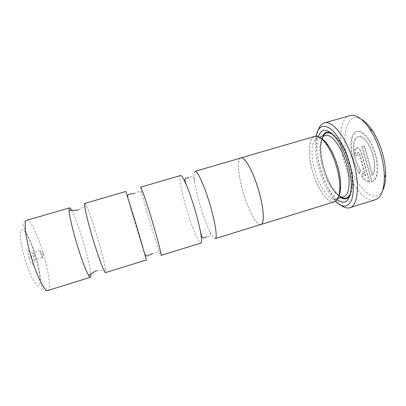 <?xml version="1.0" encoding="UTF-8"?>
<svg xmlns="http://www.w3.org/2000/svg" width="406" height="406" viewBox="0 0 406 406"><rect width="100%" height="100%" fill="white"/><g stroke="black" fill="none" stroke-linecap="round" stroke-linejoin="round"><path stroke-width="0.3" stroke-dasharray="2.03 1.52" d="M180.624 175.524C178.559 175.94 181.523 191.82 186.527 208.694C191.799 226.776 198.823 243.94 200.914 243.062M125.86 191.465L135.284 224.066L146.434 259.936M71.644 210.227C74.734 216.124 78.419 226 82.692 239.839C86.97 253.786 90.421 268.138 90.853 274.167M338.65 196.428L335.574 199.194C329.281 201.376 319.349 186.882 314.853 170.307C310.407 154.894 311.163 139.481 317.167 137.918L321.258 138.532M336.716 167.49C338.919 175.575 339.918 182.796 339.72 189.155C338.705 200.686 334.93 204.32 328.393 200.067C322.415 195.616 316.01 183.71 312.417 170.936C308.895 157.68 308.438 147.464 311.047 140.278C314.28 134.071 319.314 135.315 326.16 144.013C330.479 150.169 333.996 157.995 336.716 167.49M337.147 199.625C330.073 193.312 324.414 182.918 320.167 168.444C316.65 155.407 316.005 144.82 318.243 136.69M340.807 197.575C333.61 192.393 327.815 182.406 323.415 167.602C319.837 154.158 319.507 143.754 322.425 136.386M331.139 132.935C333.762 134.203 336.472 136.797 339.274 140.725C343.542 146.876 346.978 154.519 349.576 163.664C351.677 171.383 352.641 178.386 352.479 184.669C352.301 189.49 351.469 193.149 349.982 195.651M315.954 136.233L315.452 139.669C314.716 148.139 315.843 157.797 318.827 168.642C322.374 181 327.155 191.008 333.179 198.676L335.493 201.264M341.126 205.411L335.549 199.955C329.119 191.794 324.029 181.167 320.273 168.079C317.111 156.584 315.929 146.327 316.726 137.299L318.375 129.666M349.87 115.614C339.979 118.293 337.888 140.024 343.897 160.994C349.901 183.527 364.725 203.254 375.159 199.782M382.721 190.338C374.708 206.172 354.722 186.247 348.003 159.928C340.695 135.289 346.881 111.046 361.386 119.328M353.382 158.594C349.754 145.886 351.226 133.056 357.062 131.524C362.746 129.402 371.997 140.456 375.778 154.782C379.514 168.018 377.585 180.381 372.124 181.71L362.396 146.444L364.649 145.962L372.662 175.118C375.388 171.033 375.616 164.389 373.342 155.199C370.333 143.79 362.959 134.909 358.381 136.604C353.748 137.812 352.53 148.038 355.443 158.244C356.676 162.649 358.366 166.551 360.513 169.941L359.955 173.57C357.163 169.261 354.971 164.273 353.382 158.594M371.485 181.908L361.782 146.632L364.025 146.15L372.043 175.306C374.763 171.22 374.982 164.582 372.708 155.386C369.699 143.978 362.33 135.096 357.767 136.786C353.144 137.989 351.936 148.215 354.849 158.421C356.082 162.831 357.772 166.729 359.914 170.124L359.361 173.753C356.575 169.444 354.387 164.445 352.794 158.771C349.165 146.064 350.627 133.234 356.448 131.701C362.116 129.585 371.353 140.643 375.139 154.975C378.874 168.216 376.956 180.574 371.51 181.898L372.099 181.715M372.043 175.306L372.662 175.118M260.429 224.625C256.074 224.904 247.893 208.943 243.027 191.749C238.347 175.752 236.937 160.152 240.448 158.112M334.397 201.782C327.723 204.081 317.193 188.577 312.397 170.941C307.667 154.529 308.398 138.07 314.757 136.411M29.237 258.236C28.06 254.212 27.694 251.654 28.151 250.563C28.973 250.213 30.125 252.258 31.607 256.699C33.008 261.616 33.251 264.204 32.333 264.473C31.45 263.925 30.42 261.85 29.237 258.236M33.495 256.749C32.911 254.755 32.719 253.476 32.932 252.923L33.008 252.862C33.429 252.943 33.972 253.989 34.632 255.993C35.276 258.221 35.439 259.515 35.119 259.876L35.017 259.87C34.586 259.581 34.079 258.541 33.495 256.749M40.783 254.557L40.25 250.695C40.646 250.781 41.168 251.827 41.823 253.831C42.468 256.054 42.645 257.343 42.356 257.698L40.783 254.557M194.992 171.342C193.753 171.961 193.667 175.651 194.728 182.411C195.783 188.846 197.534 196.26 199.98 204.66C202.843 214.353 205.812 222.645 208.887 229.542C211.724 235.769 213.835 238.804 215.205 238.632M140.628 187.166C140.395 187.333 140.745 189.358 141.684 193.246L149.093 219.925L158.655 249.736C160.01 253.496 160.837 255.379 161.121 255.389M84.742 203.436C85.072 203.37 85.676 204.264 86.544 206.121C89.269 212.186 92.71 222.011 96.867 235.587C101.419 250.705 104.312 261.966 105.55 269.376C105.844 271.406 105.834 272.487 105.524 272.614M260.896 224.477C256.709 226.01 248.086 209.613 243.037 191.744C238.16 175.093 236.886 158.959 240.915 157.975M362.391 173.423L365.222 175.925L359.467 155.031C358.96 153.488 358.361 152.732 357.661 152.763C357.092 153.077 356.981 153.965 357.321 155.422L355.214 155.802C354.189 151.443 354.524 148.784 356.235 147.82C358.325 147.723 360.132 149.992 361.65 154.64L369.196 182.055C366.796 181.649 364.334 179.98 361.817 177.052L362.391 173.423L362.989 173.24L365.826 175.742L360.071 154.853C359.569 153.306 358.965 152.549 358.265 152.58C357.696 152.9 357.579 153.788 357.919 155.239L355.813 155.625C354.783 151.265 355.123 148.606 356.838 147.642C358.934 147.54 360.741 149.814 362.259 154.458L369.805 181.868C367.4 181.462 364.933 179.797 362.411 176.869L362.989 173.24M357.321 155.422L357.919 155.239M355.214 155.802L355.813 155.625M369.196 182.055L369.805 181.868M361.817 177.052L362.411 176.869M365.222 175.925L365.826 175.742M361.782 146.632L362.396 146.444M364.025 146.15L364.649 145.962M359.914 170.124L360.513 169.941M359.361 173.753L359.955 173.57M339.152 195.403C340.944 196.651 342.456 197.077 343.699 196.682C342.248 197.113 340.659 196.849 338.929 195.89M338.827 195.834C332.133 191.216 326.713 181.934 322.557 167.998C319.192 155.32 318.918 145.632 321.735 138.928M321.785 138.822C322.704 137.071 323.881 135.974 325.328 135.538C324.079 135.893 323.049 137.081 322.242 139.106M341.451 197.377C334.884 194.134 327.434 181.345 323.643 167.571C319.979 153.707 319.791 143.252 323.075 136.193M333.052 134.685C339.629 139.852 345.044 149.525 349.287 163.704C352.575 176.387 353.017 186.202 350.611 193.139M47.847 290.478C51.4 289.61 48.644 270.421 42.792 251.806C37.453 234.374 29.983 219.189 26.771 220.311C24.05 220.996 22.909 223.082 23.35 226.563C24.421 229.304 31.145 240.596 35.129 254.43C37.23 261.393 38.814 267.904 39.879 273.974L41.701 287.6C43.244 290.331 45.289 291.29 47.847 290.478M34.931 254.537C39.326 268.61 41.382 282.88 39.108 285.306C36.916 287.971 30.399 276.623 25.456 260.698C20.473 244.803 18.859 230.06 21.716 229.456C24.502 228.603 30.572 240.443 34.931 254.537M361.65 154.64L362.259 154.458M359.467 155.031L360.071 154.853M335.574 199.194L337.817 198.504M322.161 139.314C320.009 145.845 320.527 155.27 323.724 167.602C327.86 181.177 332.945 190.399 338.974 195.276M339.274 140.725L336.95 139.425M333.179 198.676L335.549 199.955M356.448 131.701L357.062 131.524M371.51 181.898L372.124 181.71M358.381 136.604L357.767 136.786M32.932 252.923L28.151 250.563M40.25 250.695L33.008 252.862M42.168 257.622L43.478 253.542L40.138 250.857M194.728 182.411C194.017 177.833 193.012 175.884 191.708 176.564L188.983 177.508M141.684 193.246C140.872 191.485 140.106 190.84 139.385 191.302L134.482 193.434M86.544 206.121L85.453 205.994L78.454 209.806M105.55 269.376L104.702 270.081L96.77 270.761M158.655 249.736C158.944 251.649 158.665 252.613 157.802 252.623L152.544 253.542M208.887 229.542C210.815 233.754 211.049 235.937 209.587 236.084L206.796 236.799M42.356 257.698L35.119 259.876M35.017 259.87L32.333 264.473M356.235 147.82L356.838 147.642M358.265 152.58L357.661 152.763M315.452 139.669L316.726 137.299M352.479 184.669L351.251 187.034M317.167 137.918L319.42 137.258"/><path stroke-width="0.61" d="M200.914 243.062C201.944 242.631 201.762 238.713 200.376 231.303C199.189 225.228 197.423 218.169 195.073 210.12C192.256 200.594 189.45 192.434 186.653 185.633C183.73 178.686 181.721 175.316 180.624 175.524L140.628 187.166C141.115 186.349 146.926 203.35 152.727 222.864C158.122 240.931 161.882 255.668 161.121 255.389L200.914 243.062M146.434 259.936L137.081 227.573L125.86 191.465L84.742 203.436C83.342 203.152 87.417 220.94 93.466 240.697C99.018 259.013 104.555 273.436 105.524 272.614L146.434 259.936M90.853 274.167C90.995 276.09 90.853 277.131 90.416 277.293C89.995 277.42 89.325 276.684 88.412 275.08C85.493 269.701 81.804 259.855 77.348 245.549C72.836 230.887 69.416 216.307 69.101 210.805C68.984 208.963 69.137 207.979 69.558 207.857C70.01 207.75 70.705 208.542 71.644 210.227M321.258 138.532C323.404 139.644 325.642 141.806 327.972 145.023C332.037 150.799 335.341 158.127 337.878 167.008C339.939 174.57 340.873 181.34 340.675 187.313C340.507 191.277 339.832 194.317 338.65 196.428M318.243 136.69C321.841 127.281 328.073 128.194 336.95 139.425C341.553 146.079 345.262 154.366 348.089 164.288C350.363 172.662 351.418 180.249 351.251 187.034C350.038 201.295 345.333 205.492 337.147 199.625M322.425 136.386C324.364 132.386 327.266 131.234 331.139 132.935M335.493 201.264C342.314 207.882 347.566 207.705 351.246 200.747C354.408 193.56 353.996 179 349.855 164.024C345.491 148.241 337.498 133.995 330.428 128.717C322.978 123.931 318.157 126.433 315.954 136.233M318.375 129.666C319.725 126.022 321.699 123.794 324.292 122.988C332.504 119.734 347.155 138.487 353.727 163.039C360.137 185.654 357.701 205.913 349.749 207.725C347.14 208.481 344.268 207.71 341.126 205.411M349.749 207.725L375.159 199.782C381.036 197.717 384.101 190.241 384.365 177.356C384.32 170.322 383.218 162.806 381.061 154.808C378.331 145.018 374.611 136.502 369.912 129.25C362.594 118.643 355.915 114.101 349.87 115.614L324.292 122.988M361.386 119.328C365.101 121.394 368.785 125.17 372.444 130.656C376.773 137.319 380.189 145.13 382.691 154.092C384.665 161.421 385.67 168.317 385.7 174.788C385.675 181.38 384.68 186.562 382.721 190.338M240.448 158.112L240.895 157.909C244.64 156.163 253.445 171.829 258.82 190.937C263.956 208.593 264.666 223.884 260.916 224.543L260.429 224.625M240.895 157.909L314.757 136.411C320.796 134.016 331.677 148.708 336.747 167.485C341.685 184.806 340.248 200.452 334.397 201.782L260.916 224.543M210.272 205.543C204.71 186.273 197.26 170.018 194.992 171.342L240.915 157.975C244.651 156.234 253.44 171.87 258.805 190.937C263.93 208.557 264.636 223.818 260.896 224.477L215.205 238.632C217.606 238.398 215.52 223.366 210.272 205.543M349.982 195.651C347.688 199.204 344.628 199.843 340.807 197.575M319.42 137.258L325.328 135.538C331.291 133.214 341.745 146.896 346.45 164.43C351.053 180.609 349.464 195.347 343.699 196.682L337.817 198.504M323.075 136.193C325.368 132.29 328.698 131.783 333.052 134.685M69.558 207.857L26.771 220.311C23.36 220.6 25.573 239.22 31.886 259.231C37.606 277.805 45.036 291.889 47.847 290.478L90.416 277.293M350.611 193.139C348.576 197.955 345.521 199.371 341.451 197.377M200.376 231.303C201.432 236.566 202.63 238.743 203.964 237.83L206.796 236.799M144.886 254.105C145.576 255.638 146.409 256.242 147.383 255.912L152.544 253.542M88.412 275.08L89.335 275.065C89.721 275.349 93.324 271.675 96.77 270.761M69.101 210.805L69.883 210.308C70.05 209.861 75.08 210.942 78.454 209.806M127.783 197.184C127.52 195.525 127.88 194.565 128.875 194.301L134.482 193.434M186.653 185.633C184.639 180.655 184.436 178.178 186.055 178.209L188.983 177.508M340.675 187.313L339.756 189.079M385.7 174.788L384.365 177.356M372.444 130.656L369.912 129.25M327.972 145.023L326.231 144.054"/></g></svg>
